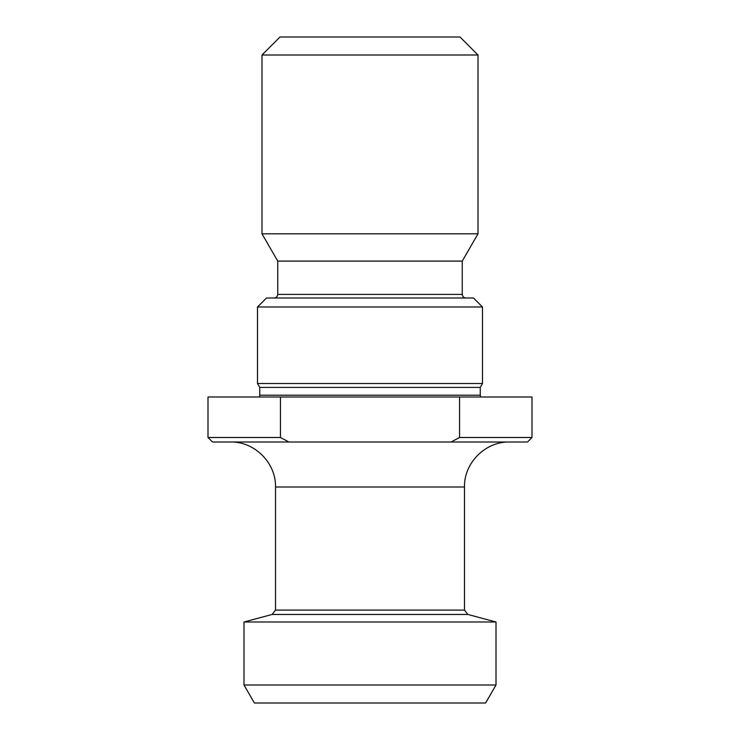 <?xml version="1.0" encoding="UTF-8"?>
<svg xmlns="http://www.w3.org/2000/svg" width="740" height="740" viewBox="0 0 740 740"><rect width="100%" height="100%" fill="white"/><g stroke="black" fill="none" stroke-linecap="round" stroke-linejoin="round"><path stroke-width="1.11" d="M288.877 442.002L280.451 437.497L207.996 437.497L212.5 442.002L527.5 442.002L532.005 437.497L532.005 397.001L459.549 397.001L459.549 437.497L532.005 437.497M280.451 437.497L280.451 397.001L459.549 397.001M207.996 437.497L207.996 397.001L280.451 397.001M459.549 437.497L451.123 442.002M243.996 685L254.393 703L485.607 703L496.004 685L496.004 621.998L243.996 621.998L243.996 685L496.004 685M480.732 397.001L480.251 395.197L259.749 395.197L259.749 387.399L480.251 387.399L482.499 383.496L482.499 306.998L257.502 306.998L257.502 383.496L482.499 383.496M257.502 306.998L266.502 297.998L473.498 297.998L482.499 306.998M462.25 261.1L462.25 294.4L277.75 294.4L277.75 261.1L462.25 261.1L478.003 233.822L478.003 55.001L261.997 55.001L261.997 233.822L478.003 233.822M261.997 55.001L279.998 37L460.003 37L478.003 55.001M275.502 487.003L275.502 610.102L464.498 610.102L464.498 487.003L275.502 487.003C276.122 462.953 254.551 441.382 230.501 442.002M496.004 621.998L467.837 614.45L272.163 614.45L243.996 621.998M464.498 487.003C463.878 462.953 485.449 441.382 509.499 442.002M259.749 395.197L259.268 397.001M480.251 395.197L480.251 387.399M259.749 387.399L257.502 383.496M277.75 261.1L261.997 233.822M277.75 294.4C277.555 296.564 276.353 297.767 274.151 297.998M462.25 294.4C462.445 296.564 463.647 297.767 465.849 297.998M467.837 614.45L464.498 610.102M275.502 610.102L272.163 614.45"/></g></svg>
